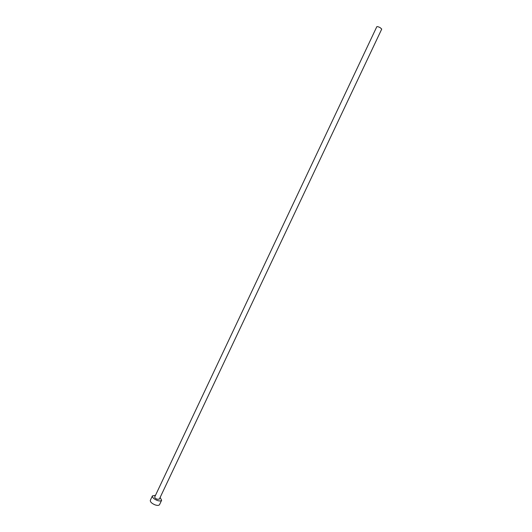 <?xml version="1.0" encoding="UTF-8"?>
<svg xmlns="http://www.w3.org/2000/svg" width="532" height="532" viewBox="0 0 532 532"><rect width="100%" height="100%" fill="white"/><g stroke="black" fill="none" stroke-linecap="round" stroke-linejoin="round"><path stroke-width="0.8" d="M376.796 26.733C377.235 26.434 378.332 26.726 380.094 27.598L381.737 29.074L159.334 499.136L157.106 499.229C155.424 498.504 154.632 497.753 154.726 496.954L376.796 26.733M155.51 495.292L152.418 495.877C152.225 497.46 153.815 498.976 157.179 500.426C159.54 501.191 161.023 501.124 161.635 500.233L160.119 497.473M152.418 495.877L150.33 500.299C150.13 501.909 151.706 503.432 155.078 504.875C157.439 505.633 158.922 505.56 159.54 504.655L161.635 500.233"/></g></svg>

